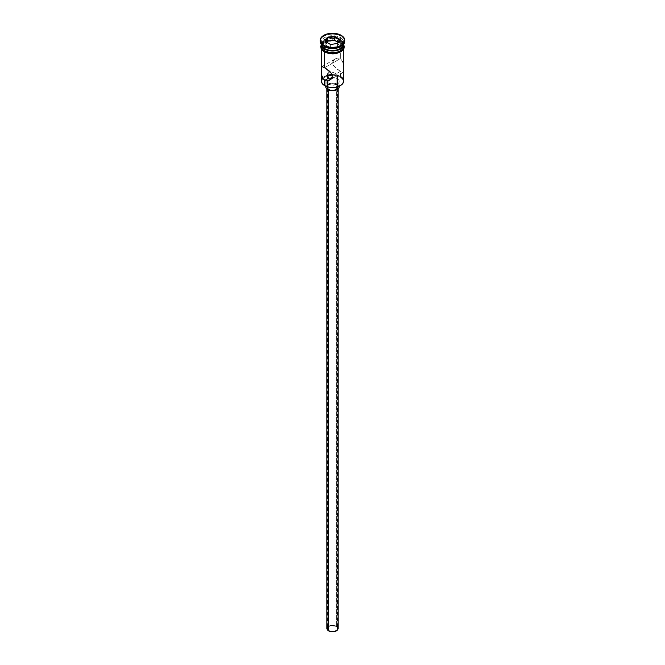 <?xml version="1.0" encoding="UTF-8"?>
<svg xmlns="http://www.w3.org/2000/svg" width="665" height="665" viewBox="0 0 665 665"><rect width="100%" height="100%" fill="white"/><g stroke="black" fill="none" stroke-linecap="round" stroke-linejoin="round"><path stroke-width="0.5" stroke-dasharray="3.33 2.49" d="M340.239 85.669A10.723 6.193 0 0 0 340.081 76.999L340.397 71.346L336.058 73.857L336.058 626.472A5.029 2.901 0 0 0 330.58 625.848A5.029 2.901 0 0 0 327.471 628.525A5.029 2.901 0 0 0 328.942 630.578L328.942 77.963L328.942 630.578L331.519 631.376L334.42 631.21L336.681 630.137L337.529 628.525L336.681 626.912L335.293 626.114L330.58 625.848L328.942 626.472L327.571 627.96L327.853 629.639L328.942 630.578A5.029 2.901 0 0 0 334.42 631.21A5.029 2.901 0 0 0 337.529 628.525A5.029 2.901 0 0 0 336.058 626.472L336.058 73.857L335.268 73.433L336.058 73.857L340.397 71.346L343.273 72.327L343.664 70.623M334.387 73.017L333.448 72.626L334.387 73.017M332.492 72.302L333.448 72.626L332.492 72.302M330.613 71.978L331.536 72.078L330.613 71.978M328.552 89.127L328.552 89.975L328.552 89.127L331.411 90.016L334.636 89.833L337.147 88.645L338.086 86.849A5.586 3.225 180 0 1 334.636 89.833A5.586 3.225 180 0 1 328.552 89.127A5.586 3.225 180 0 1 326.914 86.849L328.552 89.127M336.448 84.571A5.586 3.225 180 0 1 338.086 86.849L336.448 84.571L332.5 83.624L328.552 84.571L326.914 86.849A5.586 3.225 180 0 1 330.364 83.873A5.586 3.225 180 0 1 336.448 84.571L336.448 626.247L336.448 84.571M338.086 628.525A5.586 3.225 0 0 0 336.448 626.247A5.586 3.225 0 0 0 330.364 625.549A5.586 3.225 0 0 0 326.914 628.525M327.762 84.114L327.762 86.932L327.762 84.114L332.5 85.245L337.238 84.114L337.238 78.645A6.7 3.865 180 0 1 339.2 81.379A6.7 3.865 180 0 1 335.069 84.954A6.7 3.865 180 0 1 327.762 84.114A6.7 3.865 180 0 1 325.8 81.379L326.307 82.859L327.762 84.114L332.5 82.984L337.238 84.114L338.693 82.859L339.2 81.379L338.693 79.9L337.238 78.645L332.5 77.514L327.762 78.645L326.307 79.9L325.8 81.379A6.7 3.865 180 0 1 329.931 77.805A6.7 3.865 180 0 1 337.238 78.645L337.238 84.114A6.7 3.865 0 0 0 329.931 83.275A6.7 3.865 0 0 0 325.8 86.849L326.307 85.369L327.762 84.114M339.2 86.849A6.7 3.865 0 0 0 337.238 84.114L338.693 85.369L339.2 86.849L339.2 81.379M343.63 66.492L342.874 61.862L340.397 58.578L324.603 67.697L340.397 58.578L337.92 58.013L335.426 58.803L333.448 60.606L332.608 63.075L334.337 66.724L340.397 71.346L340.397 73.99M321.727 66.716L335.451 58.794L332.832 61.795L332.608 63.075L333.448 65.594L336.64 68.811L340.397 71.346L342.866 72.402L343.581 71.778M340.156 48.686A10.499 6.06 0 0 0 339.923 40.249L340.397 39.434A11.172 6.45 180 0 1 343.664 44.223A11.172 6.45 0 0 0 343.672 43.99A11.172 6.45 0 0 0 340.397 39.434L340.397 37.606L341.187 36.242A12.286 7.091 180 0 1 344.761 40.798A12.286 7.091 0 0 0 341.187 36.242L341.187 35.328L341.187 36.242A12.286 7.091 0 0 0 327.795 34.705A12.286 7.091 0 0 0 320.214 41.255M340.397 46.725A11.172 6.45 0 0 0 340.397 37.606A11.172 6.45 180 0 1 343.672 42.169A11.172 6.45 180 0 1 340.771 46.5M321.328 49.185L321.328 47.273A11.172 6.45 180 0 1 321.361 46.816A11.172 6.45 180 0 1 328.593 41.23A11.172 6.45 180 0 1 340.397 42.718L340.397 58.578L340.397 42.718L343.456 46.018L343.456 48.528L340.397 51.837L336.773 53.233L332.5 53.724L328.227 53.233L324.603 52.103L321.544 48.528L321.544 46.018L323.215 43.691L328.227 41.313L334.678 40.947L340.397 42.718A11.172 6.45 180 0 1 343.639 46.816A11.172 6.45 180 0 1 343.672 47.273A11.172 6.45 180 0 1 336.773 53.233A11.172 6.45 180 0 1 324.603 51.837A11.172 6.45 180 0 1 321.328 47.273L321.544 46.018M343.672 81.014A11.172 6.45 0 0 0 340.397 76.458A11.172 6.45 0 0 0 332.126 74.571A11.172 6.45 180 0 1 340.397 76.458L340.081 76.999L342.409 79.01L343.223 81.379L342.409 83.748L340.081 85.76M321.328 44.538L322.184 42.07L324.603 39.975L328.227 38.578L334.678 38.213L340.397 39.975L340.397 41.804L342.816 43.89L343.672 46.359A11.172 6.45 0 0 0 340.397 41.804L340.397 39.975A11.172 6.45 180 0 1 343.655 44.264M324.52 51.878A11.28 6.509 0 0 0 340.48 51.878A11.28 6.509 0 0 0 340.48 42.668A11.28 6.509 0 0 0 324.52 42.668A11.28 6.509 0 0 0 324.52 51.878L322.076 49.767M340.48 41.754L334.703 39.975L328.186 40.341L323.124 42.743L321.328 45.444A11.28 6.509 180 0 1 328.926 40.183A11.28 6.509 180 0 1 340.48 41.754L342.924 43.873L343.672 45.444M327.537 75.893A10.723 6.193 0 0 0 322.841 78.694A10.723 6.193 0 0 0 324.919 85.76L322.591 83.748L321.777 81.379L322.591 79.01L324.919 76.999L328.394 75.66L332.5 75.187L336.606 75.66L340.081 76.999A10.723 6.193 0 0 0 332.309 75.187M320.239 40.798A12.286 7.091 180 0 1 328.169 34.622A12.286 7.091 180 0 1 341.187 36.242L340.397 37.606A11.172 6.45 0 0 0 324.603 37.606A11.172 6.45 0 0 0 324.603 46.725A11.172 6.45 180 0 1 321.328 42.169A11.172 6.45 180 0 1 328.227 36.209A11.172 6.45 180 0 1 340.397 37.606L340.397 39.434A11.172 6.45 0 0 0 328.227 38.03A11.172 6.45 0 0 0 321.328 43.99A11.172 6.45 0 0 0 321.336 44.223A11.172 6.45 180 0 1 328.045 38.08A11.172 6.45 180 0 1 340.397 39.434L339.923 40.249L336.515 38.936L332.5 38.479L328.485 38.936L325.077 40.249L322.799 42.219L322.001 44.538L322.799 46.858L325.077 48.828A10.499 6.06 0 0 1 325.077 40.249A10.499 6.06 0 0 1 339.923 40.249L342.201 42.219L342.999 44.538L342.201 46.858L339.923 48.828M321.345 44.264A11.172 6.45 180 0 1 328.444 38.528A11.172 6.45 180 0 1 340.397 39.975L342.816 42.07L343.672 44.538M340.397 41.804A11.172 6.45 0 0 0 328.227 40.407A11.172 6.45 0 0 0 321.328 46.359L323.215 42.776L328.227 40.407L334.678 40.041L340.397 41.804M326.232 52.685L328.186 53.291M336.814 53.291L338.768 52.685M341.877 50.889L342.924 49.767M343.78 47.273L342.924 44.779L340.48 42.668L336.814 41.255L332.5 40.764L328.186 41.255L324.52 42.668L322.076 44.779L321.22 47.273M343.456 46.018L343.672 49.185M342.874 61.862L340.397 58.578L337.92 58.013L335.426 58.803M322.517 78.121A11.172 6.45 180 0 1 327.471 75.253A11.172 6.45 0 0 0 322.517 78.121A11.172 6.45 0 0 0 321.328 81.014M343.589 65.702L343.281 63.341M336.698 74.256L336.058 73.857L336.698 74.256M337.438 74.929L337.529 75.652M337.155 75.76L336.698 76.084L337.155 75.76M336.049 76.467L335.268 76.899L336.049 76.467M334.395 77.356L333.464 77.772L334.395 77.356M332.517 78.104L333.464 77.772L332.517 78.104M327.338 627.294L329.399 625.848L332.5 625.3L335.601 625.848L337.662 627.294M330.696 47.872L337.421 46.833L337.421 43.549L330.696 44.588L330.696 47.872L330.696 44.588L325.775 41.745L325.775 45.029L330.696 47.872L337.421 46.833L339.225 42.951L338.028 42.252L339.225 42.951L339.225 39.667L339.225 42.951L337.421 46.833L337.421 43.549L330.696 44.588L325.276 41.463L325.775 41.745L325.775 45.029L330.696 47.872M326.972 42.444L325.775 45.029L326.972 42.444M327.471 75.212L327.471 80.989M327.471 83.94L327.471 86.849M327.471 88.254L327.471 628.525M338.086 86.849L338.086 88.985M343.672 42.169L343.672 43.99M321.336 44.447L322.209 43.3L326.964 40.557L332.608 39.75L337.828 40.49L340.754 41.729L343.664 44.447M321.328 42.169L321.328 43.99M343.273 72.335L329.549 80.257M325.8 81.379L325.8 86.849M326.914 86.849L326.914 88.985M337.529 83.94L337.529 86.849M337.529 88.254L337.529 628.525"/><path stroke-width="1" d="M340.397 73.99L340.397 76.458A11.172 6.45 180 0 1 340.397 85.577A11.172 6.45 180 0 1 324.603 85.577L324.919 85.76A10.723 6.193 0 0 0 340.081 85.76A10.723 6.193 0 0 0 340.239 85.669M329.732 72.061L330.613 71.978L329.732 72.061M328.31 72.876L327.845 73.574L328.31 72.876M327.571 74.364L327.471 75.195L327.571 74.364M327.562 76.018L328.942 77.963L327.837 76.791L327.471 75.195M328.552 89.975L328.552 630.802A5.586 3.225 0 0 0 334.636 631.501A5.586 3.225 0 0 0 338.086 628.525L337.147 630.32L334.636 631.501L331.411 631.692L328.552 630.802L328.552 89.975M327.762 86.932L327.762 89.584A6.7 3.865 0 0 0 335.069 90.423A6.7 3.865 0 0 0 339.2 86.849L338.693 88.329L337.238 89.584L332.5 90.723L327.762 89.584L327.762 86.932M329.574 80.241L327.08 81.03L324.603 80.465L324.603 85.577L324.603 80.465L328.942 77.963L324.603 80.465L322.733 78.528L321.486 74.164L321.37 67.589L322.126 66.641L325.8 68.437L331.552 73.458L332.392 75.976L331.552 78.445L328.36 80.789L325.8 80.931L322.733 78.528L321.586 74.954L321.486 67.024L322.126 66.641L324.603 67.697L324.603 52.103L324.603 67.697L329.574 71.246L332.168 74.688L332.168 77.265L329.549 80.257M320.214 40.341L320.214 41.255A12.286 7.091 0 0 0 323.813 46.267L323.813 45.361A12.286 7.091 180 0 1 320.214 40.341A12.286 7.091 180 0 1 327.795 33.79A12.286 7.091 180 0 1 341.187 35.328L334.894 33.383L327.795 33.79L322.284 36.4L320.447 38.961L320.447 41.729L323.813 45.361L327.795 46.899L332.5 47.439L337.205 46.899L341.187 45.361L344.553 41.729L344.553 38.961L341.187 35.328A12.286 7.091 180 0 1 344.786 40.341A12.286 7.091 180 0 1 337.205 46.899A12.286 7.091 180 0 1 323.813 45.361L323.813 46.267A12.286 7.091 0 0 0 337.205 47.805A12.286 7.091 0 0 0 344.786 41.255A12.286 7.091 0 0 0 344.761 40.798A12.286 7.091 180 0 1 341.187 46.267A12.286 7.091 180 0 1 323.813 46.267L324.603 46.725L324.603 48.553A11.172 6.45 0 0 0 336.59 49.991A11.172 6.45 0 0 0 343.664 44.223A11.172 6.45 180 0 1 340.397 48.553A11.172 6.45 180 0 1 324.603 48.553L325.077 48.828A10.499 6.06 0 0 0 339.923 48.828A10.499 6.06 0 0 0 340.156 48.686M340.771 46.5A11.172 6.45 180 0 1 324.603 46.725A11.172 6.45 0 0 0 340.397 46.725L341.187 46.267M343.672 69.468L343.664 68.054L343.672 69.468M321.328 49.185L321.328 81.014A11.172 6.45 0 0 0 324.603 85.577A11.172 6.45 0 0 0 336.773 86.974A11.172 6.45 0 0 0 343.672 81.014L343.672 49.185M321.328 44.538A11.172 6.45 180 0 0 324.603 49.094L330.322 50.864L336.773 50.498L341.785 48.121L343.456 45.794L343.655 44.264A11.172 6.45 180 0 1 343.672 44.538A11.172 6.45 180 0 1 336.773 50.498A11.172 6.45 180 0 1 324.603 49.094L324.603 50.922A11.172 6.45 0 0 0 336.773 52.319A11.172 6.45 0 0 0 343.672 46.359L342.816 48.828L340.397 50.922L336.773 52.319L330.322 52.685L324.603 50.922L324.603 49.094L322.184 47.007L321.345 44.264A11.172 6.45 180 0 0 321.328 44.538L321.328 46.359A11.172 6.45 0 0 0 324.603 50.922L322.184 48.828L321.328 46.359M343.531 45.004A11.28 6.509 180 0 1 337.887 52.086A11.28 6.509 180 0 1 324.52 50.964L324.246 51.912L324.52 50.964A11.28 6.509 180 0 1 321.328 45.444M340.397 85.577L336.606 87.098L332.5 87.572L328.394 87.098L324.603 85.577A11.172 6.45 180 0 1 322.517 78.121L322.517 78.121M327.213 37.29L334.437 36.168L339.724 39.227L337.787 43.4L330.563 44.513L325.276 41.463L327.213 37.29L325.276 41.463L330.563 44.513L337.787 43.4L339.724 39.227L337.471 43.449L339.724 39.227L334.437 36.168L327.213 37.29L327.579 41.147L326.972 42.444L327.579 41.147L327.579 37.863L334.304 36.824L334.304 40.108L327.579 41.147L334.304 40.108L334.304 36.824L339.225 39.667L334.304 36.824L334.437 36.168L334.304 36.824L327.579 37.863L327.213 37.29M324.603 48.553L325.077 48.828L324.603 48.553A11.172 6.45 180 0 1 321.336 44.223A11.172 6.45 0 0 0 324.603 48.553L324.603 46.725L323.813 46.267A12.286 7.091 180 0 1 320.239 40.798M325.077 48.828L328.485 50.141L332.5 50.598L336.515 50.141L340.397 48.553M343.564 45.087L343.564 47.631L341.877 49.983L338.768 51.779L332.5 52.876L326.232 51.779L323.124 49.983L321.436 47.631L321.436 45.087M324.52 51.878L326.232 52.685M328.186 53.291L332.5 53.782L336.814 53.291M338.768 52.685L341.877 50.889M342.924 49.767L343.78 47.273M321.22 47.273L322.076 49.767M321.328 47.273L321.544 46.018M343.456 46.018L343.672 47.273M332.126 74.571A11.172 6.45 0 0 0 327.471 75.253A11.172 6.45 180 0 1 332.126 74.571M324.603 46.725L323.813 46.267M343.281 63.341L342.874 61.862M343.63 66.492L343.414 64.114M343.581 71.778L343.664 70.623M331.561 78.329L330.613 78.395L331.561 78.329M329.732 78.279L330.613 78.395L329.732 78.279M325.8 86.209L325.8 86.849A6.7 3.865 0 0 0 327.762 89.584L325.925 87.605L325.925 86.093M339.075 86.093L339.2 86.849L339.2 86.209M326.914 88.985L326.914 628.525A5.586 3.225 0 0 0 328.552 630.802L327.022 629.157L327.338 627.294M337.662 627.294L338.086 628.525L338.086 88.985M332.309 75.187A10.723 6.193 0 0 0 327.537 75.893M325.775 41.745L327.579 37.863L325.775 41.745M338.028 42.252L334.304 40.108L338.028 42.252M327.471 80.989L327.471 83.94M327.471 86.849L327.471 88.254M343.672 44.538L343.672 46.359M344.786 40.341L344.786 41.255M343.664 44.447L344.337 46.941L343.772 49.002L341.054 51.729L336.457 53.491L332.932 53.882L328.867 53.549L324.246 51.903L321.245 49.035L320.663 46.666L321.336 44.447M337.529 75.652L337.529 83.94M337.529 86.849L337.529 88.254"/></g></svg>
